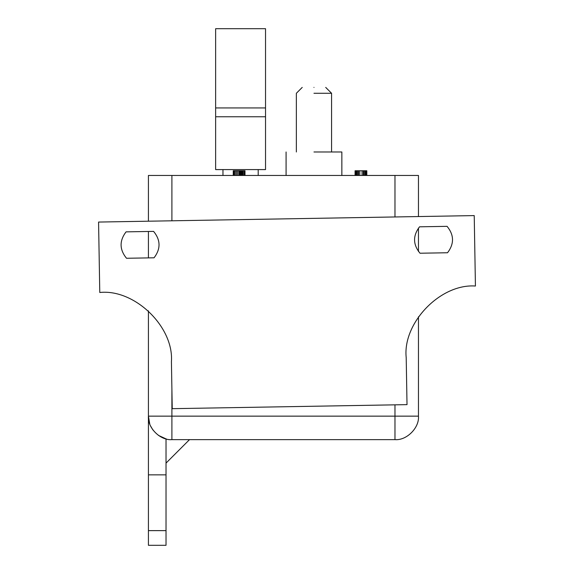 <?xml version="1.0" encoding="UTF-8"?>
<svg xmlns="http://www.w3.org/2000/svg" width="574" height="574" viewBox="0 0 574 574"><rect width="100%" height="100%" fill="white"/><g stroke="black" fill="none" stroke-linecap="round" stroke-linejoin="round"><path stroke-width="0.86" d="M394.977 216.958L394.977 175.465L418.46 175.465L418.46 216.556M394.977 175.465L148.422 175.465L148.422 221.198M313.964 151.981L341.853 151.981L313.964 151.981M313.964 87.406C329.103 87.406 329.103 87.406 313.964 87.406C298.824 87.406 298.824 87.406 313.964 87.406M313.964 93.275L331.578 93.275L313.964 93.275M222.97 175.465L222.97 169.588M258.2 175.465L258.2 169.588M166.403 438.981L166.03 438.888L166.03 545.3L148.422 545.3L148.422 310.835M148.422 257.898L148.422 231.473M166.03 474.856L148.422 474.856M166.03 438.888L158.41 435.365M152.942 430.005L150.618 426.073M149.735 423.906L148.422 416.15C147.367 427.766 160.282 440.681 171.899 439.634L171.569 439.627M394.977 439.634C406.593 440.681 419.508 427.766 418.46 416.15L394.977 416.15L394.977 439.634L171.899 439.634L171.899 416.15L148.422 416.15M418.46 416.15L418.46 316.755M418.46 251.469L418.46 228.093M166.03 463.11L189.513 439.634M166.03 530.627L148.422 530.627M355.069 175.465L355.069 170.765L366.815 170.765L366.815 175.465M233.259 175.465L233.259 170.765L244.998 170.765L244.998 175.465M366.564 175.465L366.564 170.765M365.817 175.465L365.817 170.765M365.064 175.465L365.064 170.765M364.067 175.465L364.067 170.765M363.313 175.465L363.313 170.765M362.065 175.465L362.065 170.765M359.819 175.465L359.819 170.765M358.571 175.465L358.571 170.765M357.817 175.465L357.817 170.765M356.82 175.465L356.82 170.765M356.074 175.465L356.074 170.765M355.32 175.465L355.32 170.765M239.753 175.465L239.753 170.765M238.999 175.465L238.999 170.765M237.751 175.465L237.751 170.765M236.502 175.465L236.502 170.765M235.254 175.465L235.254 170.765M234.257 175.465L234.257 170.765M233.51 175.465L233.51 170.765M244.746 175.465L244.746 170.765M244 175.465L244 170.765M243.003 175.465L243.003 170.765M242.25 175.465L242.25 170.765M241.503 175.465L241.503 170.765M240.75 175.465L240.75 170.765M240.499 175.465L240.499 170.765M265.532 107.948L265.532 28.7L215.637 28.7L215.637 107.948L265.532 107.948L265.532 169.588L215.637 169.588L215.637 107.948M215.637 116.759L265.532 116.759M407.016 404.634L406.205 357.674C402.46 322.882 440.531 283.484 475.43 286.031L474.224 215.594L98.57 222.059L99.776 292.489C134.574 288.744 173.972 326.814 171.425 361.713L172.236 408.674L407.016 404.634M447.533 252.754L420.003 253.227C412.921 244.538 412.771 235.735 419.544 226.809L447.074 226.335C454.156 235.024 454.307 243.828 447.533 252.754M153.595 231.387C160.677 240.068 160.828 248.872 154.054 257.798L126.517 258.271C119.442 249.59 119.292 240.779 126.065 231.86L153.595 231.387M394.977 404.842L394.977 416.15L171.899 416.15L171.899 389.337M171.899 220.796L171.899 175.465M341.853 151.981L341.853 175.465M286.082 151.981L286.082 175.465M296.356 93.275L302.225 87.406L296.356 93.275L296.356 151.981M331.578 151.981L331.578 93.275L325.709 87.406"/></g></svg>
